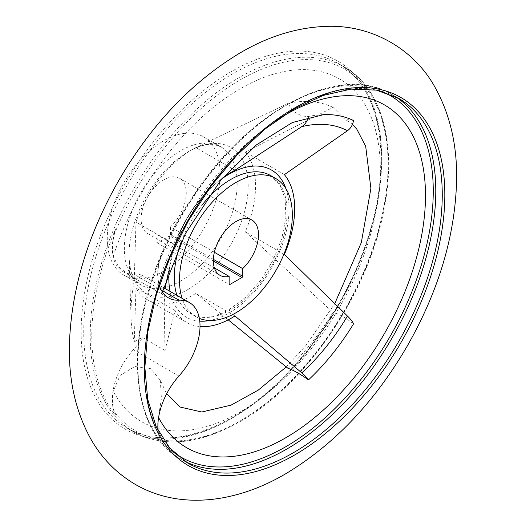 <?xml version="1.0" encoding="UTF-8"?>
<svg xmlns="http://www.w3.org/2000/svg" width="526" height="526" viewBox="0 0 526 526"><rect width="100%" height="100%" fill="white"/><g stroke="black" fill="none" stroke-linecap="round" stroke-linejoin="round"><path stroke-width="0.39" stroke-dasharray="2.63 1.97" d="M122.887 271.528L129.705 275.466L118.481 266.787L113.268 256.228A51.068 29.482 -60 0 1 114.326 234.274L115.47 229.27A51.068 29.482 120 0 0 122.887 271.528A51.068 29.482 120 0 0 133.374 273.895A51.068 29.482 120 0 1 142.52 275.565L134.242 280.746A154.447 89.17 120 0 0 131.066 317.849A154.447 89.17 120 0 0 134.242 341.847L135.978 288.011A89.367 51.601 120 0 0 147.674 299.899A89.367 51.601 120 0 0 195.836 293.357L228.205 319.854M129.705 275.466L161.653 293.916L158.405 282.291A51.068 29.482 120 0 1 159.463 260.331L161.055 255.59A51.068 29.482 120 0 0 159.319 285.23M115.47 229.27A209.887 121.177 120 0 0 115.47 415.007L114.326 411.845A51.068 29.482 -60 0 1 113.268 391.107L120.145 375.4L134.82 366.49L150.673 368.693L160.298 380.272L166.663 393.796M169.234 270.226A85.008 49.082 -60 0 1 170.825 259.542L164.993 288.537L164.197 305.271L164.993 350.447L175.099 310.596A89.367 51.601 120 0 0 186.796 322.491A89.367 51.601 120 0 0 200.025 326.541M168.287 272.895L175.099 244.689L135.978 222.103L134.242 280.746M222.794 177.834A89.367 51.601 120 0 0 215.41 183.804A89.367 51.601 120 0 0 175.099 244.689M284.388 174.645L245.267 152.053L333.024 107.383L344.024 118.501L353.544 120.526M333.024 107.383A170.194 98.263 120 0 0 288.038 103.366L195.836 147.642A89.367 51.601 120 0 0 194.719 148.227A89.367 51.601 120 0 0 135.978 222.103M288.038 368.378A170.194 98.263 120 0 0 333.024 312.418L245.267 231.867A89.367 51.601 120 0 0 245.267 152.053M353.544 323.858C344.938 317.296 338.093 313.483 333.024 312.418M284.388 254.452L245.267 231.867M234.958 315.948L195.836 293.357M323.891 114.583A169.063 97.606 -60 0 0 308.499 116.502C299.649 116.588 292.831 112.209 288.038 103.366M231.401 168.169L195.836 147.642M199.361 318.388A79.794 46.071 -60 0 1 196.014 316.751A79.794 46.071 -60 0 1 182.108 298.347M214.378 252.263L170.457 226.903A31.915 18.43 -60 0 0 179.649 178.314L251.869 220.006M214.378 267.898L156.919 234.721A31.915 18.43 -60 0 1 147.727 233.597A31.915 18.43 -60 0 1 147.727 196.737A31.915 18.43 -60 0 1 179.649 178.314M161.055 255.59A209.887 121.177 120 0 0 161.055 441.327L159.463 437.902A51.068 29.482 120 0 1 158.405 417.171L161.423 398.511L160.298 380.272M164.993 350.447L142.52 337.468L134.242 341.847M175.099 310.596L135.978 288.011M163.573 287.722L142.52 275.565M163.691 271.107A79.794 46.071 -60 0 1 123.794 275.059A79.794 46.071 -60 0 1 123.794 182.916A79.794 46.071 -60 0 1 203.588 136.852A79.794 46.071 -60 0 1 215.818 200.787A79.794 46.071 -60 0 1 163.691 271.107M213.372 259.344L170.457 234.57A1.019 0.592 -60 0 1 169.74 235.819L157.642 242.802A1.019 0.592 -60 0 1 157.129 242.854A1.019 0.592 -60 0 1 156.919 242.387L156.919 234.721M170.457 234.57L170.457 226.903M178.958 376.024L133.374 349.705A51.068 29.482 120 0 0 142.52 337.468M133.374 349.705A51.068 29.482 120 0 0 115.47 415.007M158.129 430.689A51.068 29.482 120 0 0 161.055 441.327M162.705 290.832L133.374 273.895M114.326 234.274A208.868 120.592 -60 0 1 369.206 92.412A208.868 120.592 -60 0 1 240.421 420.793A208.868 120.592 -60 0 1 114.326 411.845M239.159 421.523A210.656 121.624 -60 0 1 133.834 431.958A210.656 121.624 -60 0 1 133.834 188.716A210.656 121.624 -60 0 1 344.484 67.091A210.656 121.624 -60 0 1 376.78 235.891A210.656 121.624 -60 0 1 239.159 421.523M285.94 188.643A85.008 49.082 -60 0 1 228.955 313.042A85.008 49.082 -60 0 1 209.821 320.479M199.768 321.162A85.008 49.082 -60 0 1 170.036 291.371M215.41 183.804L213.668 185.336C191.674 205.62 177.393 230.355 170.825 259.542A85.008 49.082 -60 0 1 213.668 185.336A85.008 49.082 -60 0 1 222.13 178.616M188.597 289.122A84.252 48.642 -60 0 1 129.061 257.273A84.252 48.642 -60 0 1 190.82 150.304A84.252 48.642 -60 0 1 191.872 149.752A84.252 48.642 -60 0 1 248.147 187.841A84.252 48.642 -60 0 1 188.597 289.122M113.268 256.228A197.888 114.254 -60 0 1 327.001 73.338A197.888 114.254 -60 0 1 327.001 327.205A197.888 114.254 -60 0 1 113.268 391.107M231.427 418.578A212.517 122.696 -60 0 1 101.281 233.432A212.517 122.696 -60 0 1 361.566 83.167A212.517 122.696 -60 0 1 231.427 418.578M232.689 417.789A210.656 121.624 -60 0 1 127.358 428.223A210.656 121.624 -60 0 1 127.358 184.981A210.656 121.624 -60 0 1 338.014 63.357A210.656 121.624 -60 0 1 370.304 232.157A210.656 121.624 -60 0 1 232.689 417.789M184.797 461.269A210.656 121.624 -60 0 1 181.496 459.481L187.973 463.215A210.656 121.624 -60 0 1 187.973 219.973A210.656 121.624 -60 0 1 398.629 98.349L392.153 94.614A210.656 121.624 -60 0 1 395.355 96.574M181.496 459.481A210.656 121.624 -60 0 1 181.496 216.232A210.656 121.624 -60 0 1 392.153 94.614C339.704 61.831 247.384 110.447 191.129 199.104C124.498 297.696 119.014 427.191 181.496 459.481M159.463 260.331A208.868 120.592 -60 0 1 381.718 91.353M173.462 452.071A208.868 120.592 -60 0 1 159.463 437.902M158.405 282.291A197.888 114.254 -60 0 1 276.387 120.382M158.596 417.532A197.888 114.254 -60 0 1 158.405 417.171M196.014 316.751L190.806 313.746C200.925 319.479 213.694 318.105 229.106 309.636L245.557 297.315L260.699 280.312L273.145 260.133L281.798 238.561L285.901 217.521L285.151 198.953L279.793 184.593L270.601 175.539A79.794 46.071 -60 0 1 282.83 239.481A79.794 46.071 -60 0 1 230.704 309.794A79.794 46.071 -60 0 1 190.806 313.746A79.794 46.071 -60 0 1 176.907 295.342M181.292 241.717A79.794 46.071 -60 0 1 203.463 203.312M180.773 280.969A79.794 46.071 -60 0 1 140.876 284.921A79.794 46.071 -60 0 1 140.876 192.786A79.794 46.071 -60 0 1 220.67 146.715A79.794 46.071 -60 0 1 232.9 210.656A79.794 46.071 -60 0 1 180.773 280.969M157.642 242.802L156.919 242.387M213.346 260.995L169.74 235.819M161.653 293.916L168.471 297.854M240.053 421.615C305.954 384.808 368.154 293.423 383.783 210.61C397.38 144.933 382.132 88.131 344.484 67.091L338.014 63.357C383.776 87.914 394.822 169.701 362.394 253.414C337.021 322.149 284.921 387.629 231.795 417.703C190.964 440.492 156.15 444.003 127.358 428.223L133.834 431.958C163.671 448.093 199.078 444.648 240.053 421.615M123.794 275.059L140.876 284.921L135.925 280.562C132.006 275.999 129.718 268.24 129.061 257.273L131.066 317.849M203.588 136.852L220.67 146.715L214.417 144.604C208.513 143.493 200.643 145.393 190.82 150.304L194.719 148.227M147.727 233.597L219.953 275.289M286.243 366.931L305.685 345.76L334.727 303.706M352.44 124.366L344.024 118.501M161.876 293.929L162.383 292.015M147.674 299.899L186.796 322.491M157.129 242.854L229.349 284.553"/><path stroke-width="0.79" d="M159.319 285.23A51.068 29.482 120 0 0 168.471 297.854A51.068 29.482 120 0 0 178.958 300.214L162.705 290.832M222.794 177.834A89.367 51.601 120 0 1 234.958 170.227L301.779 126.648C305.165 124.399 307.408 121.013 308.499 116.502M162.383 292.015L185.277 233.8L220.578 180.471L256.274 144.985L292.436 122.486L323.891 114.583A169.063 97.606 -60 0 1 353.544 120.526C352.683 125.063 350.658 128.462 347.462 130.724L284.388 174.645A89.367 51.601 120 0 1 284.388 254.452L347.462 316.054C350.658 319.183 352.69 321.787 353.544 323.858A169.063 97.606 -60 0 1 308.499 379.897C307.401 378.115 305.165 375.774 301.779 372.888L234.958 315.948A89.367 51.601 120 0 1 200.025 326.541M163.573 287.722L164.993 288.537L168.287 272.895M228.205 319.854L288.038 368.378C292.804 369.771 299.623 373.611 308.499 379.897M234.958 170.227L231.401 168.169M242.683 276.262A1.019 0.592 120 0 1 241.96 277.518L229.862 284.5L229.139 284.079L229.139 276.42A31.915 18.43 -60 0 1 219.953 275.289A31.915 18.43 -60 0 1 219.953 238.436A31.915 18.43 -60 0 1 251.869 220.006A31.915 18.43 -60 0 1 242.683 268.602L242.683 276.262L213.372 259.344M229.139 284.079A1.019 0.592 120 0 0 229.349 284.553A1.019 0.592 120 0 0 229.862 284.5M182.108 298.347A79.794 46.071 -60 0 1 206.619 208.875A79.794 46.071 -60 0 1 275.808 178.544A79.794 46.071 -60 0 1 288.038 242.486A79.794 46.071 -60 0 1 235.911 312.799A79.794 46.071 -60 0 1 199.361 318.388M242.683 268.602L214.378 252.263M229.139 276.42L214.378 267.898M158.129 430.689A51.068 29.482 120 0 1 178.958 376.024A51.068 29.482 120 0 0 189.445 302.582A51.068 29.482 120 0 0 178.958 300.214M222.13 178.616A85.008 49.082 -60 0 1 232.262 172.423A85.008 49.082 -60 0 1 285.94 188.643M301.779 126.648A157.077 90.689 -60 0 1 347.462 130.724M347.462 316.054A157.077 90.689 -60 0 1 301.779 372.888M209.821 320.479A85.008 49.082 -60 0 1 199.768 321.162M170.036 291.371A85.008 49.082 -60 0 1 169.234 270.226M294.56 455.029A212.517 122.696 -60 0 1 164.421 269.891A212.517 122.696 -60 0 1 424.699 119.619A212.517 122.696 -60 0 1 294.56 455.029M293.298 452.781A210.656 121.624 -60 0 1 187.973 463.215L169.727 448.067L156.117 426.494L147.707 399.26L144.867 367.404L147.747 332.182L156.248 294.961L170.056 257.194L188.63 220.341L211.255 185.836L237.062 154.999L265.045 129.028L294.106 108.921L323.109 95.456L350.901 89.124L376.386 90.124L398.629 98.349A210.656 121.624 -60 0 1 430.919 267.149A210.656 121.624 -60 0 1 293.298 452.781M395.355 96.574A210.656 121.624 -60 0 1 423.548 266.373A210.656 121.624 -60 0 1 286.828 449.046A210.656 121.624 -60 0 1 184.797 461.269M381.718 91.353A208.868 120.592 -60 0 1 424.074 255.544A208.868 120.592 -60 0 1 285.559 446.857A208.868 120.592 -60 0 1 173.462 452.071M276.387 120.382A197.888 114.254 -60 0 1 423.016 166.709A197.888 114.254 -60 0 1 328.388 405.414A197.888 114.254 -60 0 1 158.596 417.532M176.907 295.342A79.794 46.071 -60 0 1 181.292 241.717M203.463 203.312A79.794 46.071 -60 0 1 270.601 175.539L275.808 178.544M241.96 277.518L213.346 260.995M285.335 473.985C333.734 445.081 374.328 402.508 407.117 346.266C438.815 290.72 455.319 235.168 456.621 179.622C457.16 144.814 449.901 113.938 434.857 86.987C414.442 50.082 373.901 25.656 329.486 26.3C299.557 26.76 270.068 35.452 241.02 52.376C192.615 81.168 151.981 123.669 119.119 179.866C87.513 235.096 70.931 290.391 69.379 345.753C68.669 380.837 75.836 411.97 90.886 439.151C101.991 458.613 117.061 473.847 136.089 484.854C180.405 510.095 236.417 502.718 285.335 473.985M166.663 393.796L180.01 407.025L201.76 411.996L231.072 405.138L258.319 390.075L286.243 366.931M334.727 303.706L361.329 242.539L370.896 188.433L365.688 146.313L356.806 129.179L352.44 124.366M165.006 288.472L189.445 302.582"/></g></svg>
